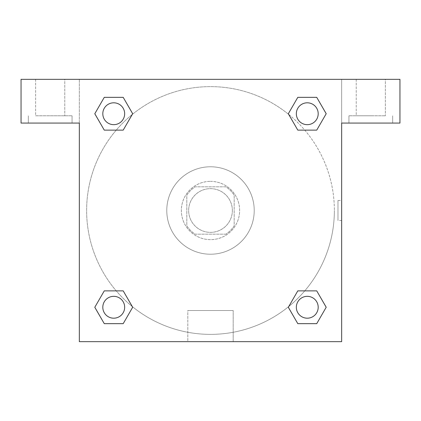 <?xml version="1.0" encoding="UTF-8"?>
<svg xmlns="http://www.w3.org/2000/svg" width="421" height="421" viewBox="0 0 421 421"><rect width="100%" height="100%" fill="white"/><g stroke="black" fill="none" stroke-linecap="round" stroke-linejoin="round"><path stroke-width="0.32" stroke-dasharray="2.1 1.58" d="M232.36 210.5A21.86 21.86 0 0 0 199.57 191.571A21.86 21.86 0 0 0 199.57 229.429A21.86 21.86 0 0 0 232.36 210.5A21.86 21.86 0 0 0 199.57 191.571A21.86 21.86 0 0 0 199.57 229.429A21.86 21.86 0 0 0 232.36 210.5M225.835 234.181L195.165 234.181A28.212 28.212 0 0 1 186.819 225.835L186.819 195.165A28.212 28.212 0 0 1 195.165 186.819L225.835 186.819A28.212 28.212 0 0 1 234.181 195.165L234.181 225.835A28.212 28.212 0 0 1 225.835 234.181L195.165 234.181A28.212 28.212 0 0 1 186.819 225.835L186.819 195.165A28.212 28.212 0 0 1 195.165 186.819L225.835 186.819A28.212 28.212 0 0 1 234.181 195.165L234.181 225.835A28.212 28.212 0 0 1 225.835 234.181M210.5 181.356A29.144 29.144 0 0 1 235.739 225.072A29.144 29.144 0 0 1 185.261 225.072A29.144 29.144 0 0 1 210.5 181.356A29.144 29.144 0 0 0 181.356 210.5A29.144 29.144 0 0 0 210.5 239.644A29.144 29.144 0 0 0 239.644 210.5A29.144 29.144 0 0 0 210.5 181.356M254.221 210.5A43.721 43.721 0 0 0 188.64 172.636A43.721 43.721 0 0 0 188.64 248.364A43.721 43.721 0 0 0 254.221 210.5A43.721 43.721 0 0 0 188.64 172.636A43.721 43.721 0 0 0 188.64 248.364A43.721 43.721 0 0 0 254.221 210.5M297.8 130.131L288.332 113.733L297.8 130.131L288.332 113.733L297.8 97.34L316.729 97.34L326.196 113.733L316.729 130.131L304.757 130.131M316.729 97.34L297.8 97.34L288.332 113.733L297.8 97.34L316.729 97.34L326.196 113.733L316.729 130.131L326.196 113.733L316.729 97.34L326.217 113.723M132.231 306.509A123.869 123.869 0 0 1 114.47 132.257A123.869 123.869 0 0 1 288.722 114.449L288.311 113.749M304.757 290.869L316.729 290.869L304.757 290.869L316.729 290.869L326.196 307.267L316.729 323.66L297.8 323.66L288.311 307.277M326.217 307.251L316.729 290.869L326.196 307.267L316.729 323.66L297.8 323.66L288.332 307.267L297.8 290.869M116.243 130.131L104.271 130.131L116.243 130.131L104.271 130.131L94.804 113.733L104.292 130.115M132.278 114.449L132.689 113.749M104.292 97.351L94.804 113.733L104.271 130.131L94.804 113.733L104.271 97.34L123.2 97.34L104.271 97.34L123.2 97.34L132.668 113.733L123.179 97.351M104.271 97.34L94.783 113.723M79.343 79.343L341.657 79.343L341.657 341.657L79.343 341.657L79.343 79.343L21.05 79.343L399.95 79.343L341.657 79.343L341.657 123.064L341.657 79.343L21.05 79.343L21.05 123.064L79.343 123.064L79.343 79.343L79.343 123.064L21.05 123.064L21.05 79.343L21.05 123.064L79.343 123.064L79.343 79.343M123.2 290.869L132.668 307.267L123.2 290.869L132.668 307.267L123.2 323.66L104.271 323.66L94.783 307.277M104.271 323.66L94.804 307.267L104.271 323.66L123.2 323.66L132.668 307.267L123.2 323.66L104.271 323.66L94.804 307.267L104.271 290.869L116.243 290.869M288.769 114.491A123.869 123.869 0 0 1 334.369 210.5A123.869 123.869 0 0 0 148.566 103.224A123.869 123.869 0 0 0 148.566 317.776A123.869 123.869 0 0 0 334.369 210.5A123.869 123.869 0 0 1 132.278 306.551L132.689 307.251M79.343 220.52L79.348 200.48L79.343 220.52M79.343 341.657L79.343 123.064L79.343 341.657L341.657 341.657L79.343 341.657M50.194 123.064L72.054 123.064L50.194 123.064M50.194 115.775L72.054 115.775L50.194 115.775M35.622 115.775L64.771 115.775L35.622 115.775L64.771 115.775L35.622 115.775L35.622 79.343L64.771 79.343L64.771 115.775L64.771 79.343L35.622 79.343L64.771 79.343L35.622 79.343L35.622 115.775M187.813 341.657L233.187 341.657L187.813 341.657L187.813 310.53L233.187 310.53L187.813 310.53L233.187 310.53L187.813 310.53L187.813 341.657L233.187 341.657L187.813 341.657M341.652 200.48L341.652 220.52L341.657 200.48L341.657 220.52L341.657 200.48L341.657 220.52L341.657 200.48L337.984 200.48L337.984 220.52L337.984 200.48M341.657 123.064L341.657 341.657L341.657 123.064L399.95 123.064L341.657 123.064L341.657 79.343L341.657 123.064L399.95 123.064L399.95 79.343L341.657 79.343L341.657 123.064M370.806 123.064L348.946 123.064L370.806 123.064M370.806 115.775L348.946 115.775L370.806 115.775M356.229 115.775L385.378 115.775L356.229 115.775L385.378 115.775L356.229 115.775L356.229 79.343L385.378 79.343L385.378 115.775L385.378 79.343L356.229 79.343L385.378 79.343L356.229 79.343L356.229 115.775M399.95 123.064L399.95 79.343L399.95 123.064M210.5 79.343L200.48 79.343L210.5 79.343M210.5 79.348L220.52 79.348L210.5 79.348M124.663 113.733A10.93 10.93 0 0 0 108.271 104.271A10.93 10.93 0 0 0 108.271 123.2A10.93 10.93 0 0 0 124.663 113.733A10.93 10.93 0 0 0 108.271 104.271A10.93 10.93 0 0 0 108.271 123.2A10.93 10.93 0 0 0 124.663 113.733A10.93 10.93 0 0 0 108.271 104.271A10.93 10.93 0 0 0 108.271 123.2A10.93 10.93 0 0 0 124.663 113.733A10.93 10.93 0 0 0 108.271 104.271A10.93 10.93 0 0 0 108.271 123.2A10.93 10.93 0 0 0 124.663 113.733A10.93 10.93 0 0 0 108.271 104.271A10.93 10.93 0 0 0 108.271 123.2A10.93 10.93 0 0 0 124.663 113.733M318.197 113.733A10.93 10.93 0 0 0 301.799 104.271A10.93 10.93 0 0 0 301.799 123.2A10.93 10.93 0 0 0 318.197 113.733A10.93 10.93 0 0 0 301.799 104.271A10.93 10.93 0 0 0 301.799 123.2A10.93 10.93 0 0 0 318.197 113.733A10.93 10.93 0 0 0 301.799 104.271A10.93 10.93 0 0 0 301.799 123.2A10.93 10.93 0 0 0 318.197 113.733A10.93 10.93 0 0 0 301.799 104.271A10.93 10.93 0 0 0 301.799 123.2A10.93 10.93 0 0 0 318.197 113.733A10.93 10.93 0 0 0 301.799 104.271A10.93 10.93 0 0 0 301.799 123.2A10.93 10.93 0 0 0 318.197 113.733M124.663 307.267A10.93 10.93 0 0 0 108.271 297.8A10.93 10.93 0 0 0 108.271 316.729A10.93 10.93 0 0 0 124.663 307.267A10.93 10.93 0 0 0 108.271 297.8A10.93 10.93 0 0 0 108.271 316.729A10.93 10.93 0 0 0 124.663 307.267A10.93 10.93 0 0 0 108.271 297.8A10.93 10.93 0 0 0 108.271 316.729A10.93 10.93 0 0 0 124.663 307.267A10.93 10.93 0 0 0 108.271 297.8A10.93 10.93 0 0 0 108.271 316.729A10.93 10.93 0 0 0 124.663 307.267A10.93 10.93 0 0 0 108.271 297.8A10.93 10.93 0 0 0 108.271 316.729A10.93 10.93 0 0 0 124.663 307.267M318.197 307.267A10.93 10.93 0 0 0 301.799 297.8A10.93 10.93 0 0 0 301.799 316.729A10.93 10.93 0 0 0 318.197 307.267A10.93 10.93 0 0 1 307.267 318.197A10.93 10.93 0 0 1 296.337 307.267A10.93 10.93 0 0 1 307.267 296.337A10.93 10.93 0 0 1 318.197 307.267A10.93 10.93 0 0 0 301.799 297.8A10.93 10.93 0 0 0 301.799 316.729A10.93 10.93 0 0 0 318.197 307.267A10.93 10.93 0 0 0 301.799 297.8A10.93 10.93 0 0 0 301.799 316.729A10.93 10.93 0 0 0 318.197 307.267A10.93 10.93 0 0 0 301.799 297.8A10.93 10.93 0 0 0 301.799 316.729A10.93 10.93 0 0 0 318.197 307.267M220.52 79.343L200.48 79.348L220.52 79.343M123.2 130.131L132.668 113.733L123.2 130.131L132.668 113.733L123.2 97.34L132.668 113.733L123.179 130.115M297.8 323.66L288.332 307.267L297.8 323.66L316.729 323.66L326.196 307.267L316.729 290.869M94.804 307.267L104.271 290.869L94.804 307.267M72.054 123.064L72.054 115.775L72.054 123.064M28.339 123.064L28.339 115.775L28.339 123.064M233.187 341.657L233.187 310.53L233.187 341.657M341.652 220.52L337.984 220.52M392.661 123.064L392.661 115.775L392.661 123.064M348.946 123.064L348.946 115.775L348.946 123.064"/><path stroke-width="0.63" d="M304.757 130.131L316.729 130.131L297.8 130.131L288.332 113.733L297.8 97.34L316.729 97.34L326.196 113.733L316.729 130.131L297.8 130.131L304.757 130.131L297.8 130.131L288.722 114.449A123.869 123.869 0 0 1 288.769 114.491M316.729 290.869L297.8 290.869L316.729 290.869L326.196 307.267L316.729 323.66L297.8 323.66L288.332 307.267L297.8 290.869L316.729 290.869L326.217 307.251M116.243 130.131L104.271 130.131L123.2 130.131L104.271 130.131L94.804 113.733L104.271 97.34L123.2 97.34L132.668 113.733L123.2 130.131L116.243 130.131L123.2 130.131L132.278 114.449M116.243 290.869L104.271 290.869L123.2 290.869L132.668 307.267L123.2 323.66L104.271 323.66L94.804 307.267L104.271 290.869L123.2 290.869L116.243 290.869L123.2 290.869L132.278 306.551A123.869 123.869 0 0 1 132.231 306.509M399.95 79.343L21.05 79.343L21.05 123.064L79.343 123.064L79.343 341.657L341.657 341.657L341.657 123.064L399.95 123.064L399.95 79.343M104.271 130.131L94.783 113.749M123.2 97.34L104.271 97.34L123.2 97.34L132.689 113.723M123.2 290.869L132.689 307.251M104.271 323.66L123.2 323.66L104.271 323.66L94.783 307.277M297.8 323.66L316.729 323.66L297.8 323.66L288.311 307.277M297.8 130.131L288.311 113.749M316.729 97.34L297.8 97.34L316.729 97.34L326.217 113.723M318.197 307.267A10.93 10.93 0 0 0 301.799 297.8A10.93 10.93 0 0 0 301.799 316.729A10.93 10.93 0 0 0 318.197 307.267M124.663 307.267A10.93 10.93 0 0 0 108.271 297.8A10.93 10.93 0 0 0 108.271 316.729A10.93 10.93 0 0 0 124.663 307.267M318.197 113.733A10.93 10.93 0 0 0 301.799 104.271A10.93 10.93 0 0 0 301.799 123.2A10.93 10.93 0 0 0 318.197 113.733M124.663 113.733A10.93 10.93 0 0 0 108.271 104.271A10.93 10.93 0 0 0 108.271 123.2A10.93 10.93 0 0 0 124.663 113.733M297.8 290.869L304.757 290.869"/></g></svg>
